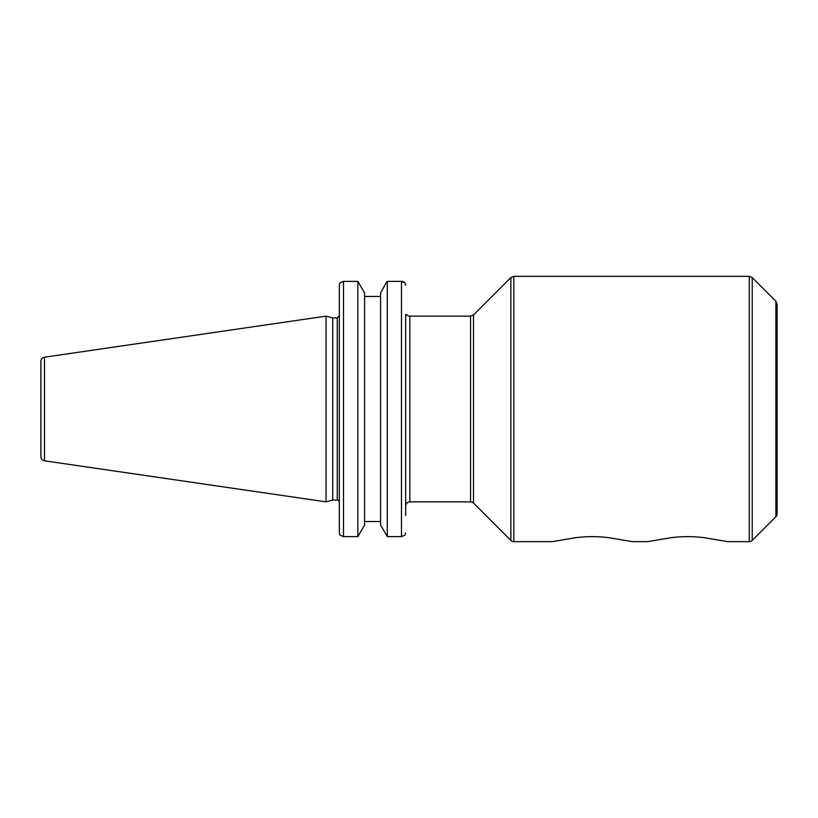 <?xml version="1.0" encoding="UTF-8"?>
<svg xmlns="http://www.w3.org/2000/svg" width="818" height="818" viewBox="0 0 818 818"><rect width="100%" height="100%" fill="white"/><g stroke="black" fill="none" stroke-linecap="round" stroke-linejoin="round"><path stroke-width="1.23" d="M513.827 541.659L513.827 276.341L510.872 277.568L510.872 540.432A4.182 4.182 0 0 0 513.827 541.659L552.14 541.659L574.942 537.784C586.445 536.26 597.958 536.26 609.461 537.784L632.263 541.659L647.662 541.659L670.453 537.784C681.967 536.26 693.47 536.26 704.983 537.784L727.775 541.659L749.257 541.659A4.182 4.182 0 0 0 752.212 540.432L752.212 277.568L749.257 276.341L749.257 541.659M775.873 516.771A4.182 4.182 0 0 0 777.1 513.816L777.1 304.184L775.873 301.228L775.873 516.771L752.212 540.432M473.52 314.92L470.565 316.137L470.565 501.863A4.182 4.182 0 0 1 473.52 503.08L473.52 314.92L510.872 277.568M409.838 316.137A4.182 4.182 0 0 1 406.577 314.572L405.656 314.572L405.656 506.035C405.902 503.499 407.303 502.109 409.838 501.863L409.838 316.137L470.565 316.137M405.656 515.544L405.656 314.572M337.241 500.084L332.691 500.084L332.691 317.916L337.241 317.916L337.241 500.084A2.086 2.086 0 0 1 339.327 502.17M339.327 285.165L339.327 532.835L339.93 535.084L343.509 536.618L343.509 281.382L339.93 282.916L339.327 285.165M405.053 282.916L405.656 285.165L405.053 282.916L401.474 281.382L401.474 536.618L405.053 535.084L405.656 532.835M386.147 282.916L387.313 281.382L401.474 281.382L387.313 281.382L387.313 536.618L380.585 525.054L380.585 292.946L386.147 282.916M357.855 536.618L364.583 525.054L364.583 292.946L357.855 281.382L343.509 281.382L357.855 281.382L357.855 536.618L343.509 536.618M380.585 296.474L364.583 296.474M401.546 281.382L402.988 281.596M403.601 281.832L404.378 282.271M44.479 460.8A4.182 4.182 0 0 1 40.9 456.659L40.9 361.341C41.074 359.082 42.26 357.701 44.479 357.2L326.065 316.137L326.065 501.863L44.479 460.8L44.479 357.2M364.583 521.526L380.585 521.526M401.474 536.618L387.313 536.618M775.873 301.228L752.212 277.568M513.827 276.341L749.257 276.341M473.52 503.08L510.872 540.432M409.838 501.863L470.565 501.863M337.241 317.916L339.327 315.83M332.691 317.916L326.065 316.137M332.691 500.084L326.065 501.863"/></g></svg>
